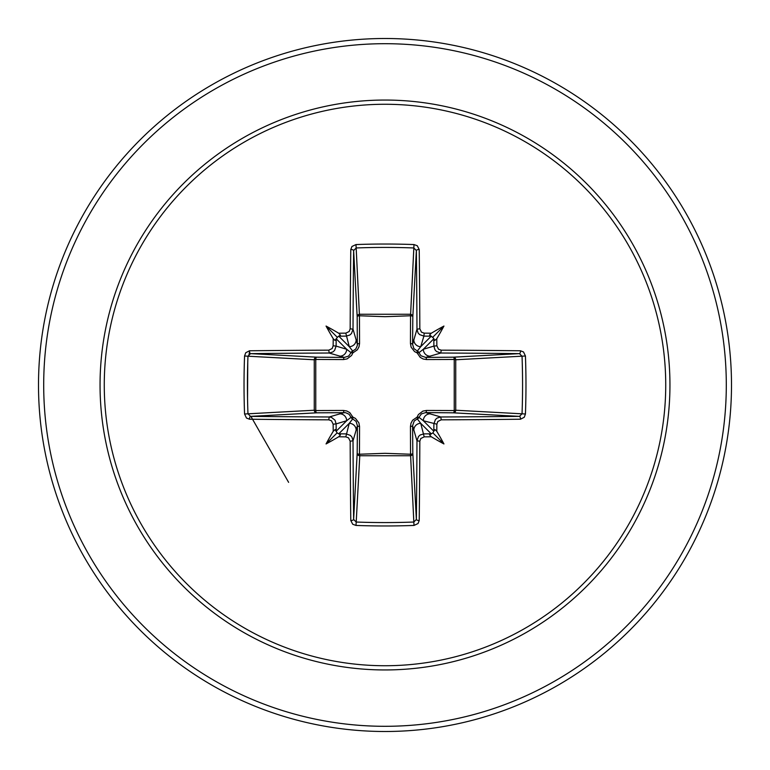 <?xml version="1.0" encoding="UTF-8"?>
<svg xmlns="http://www.w3.org/2000/svg" width="770" height="770" viewBox="0 0 770 770"><rect width="100%" height="100%" fill="white"/><g stroke="black" fill="none" stroke-linecap="round" stroke-linejoin="round"><path stroke-width="1.16" d="M345.807 436.86L349.262 423.327L352.699 418.947A2.599 2.58 45 0 1 351.053 417.302L346.673 420.738L336.115 423.895A343.208 29.915 90 0 0 336.192 431.219L337.096 432.904L338.781 433.808A343.208 29.915 0 0 0 346.105 433.885L350.417 435.416L351.967 437.139L353.026 440.796A342.939 8.98 90 0 0 353.632 519.461L356.212 522.041L356 525.438L352.727 524.255L350.774 520.472A345.528 9.048 -90 0 1 350.167 441.22L348.521 437.832L345.807 436.86A345.797 30.136 180 0 1 338.694 436.783A255.034 180.209 138 0 1 326.056 443.944A255.034 180.209 -48 0 1 333.217 431.306A345.797 30.136 -90 0 1 333.141 424.193L331.485 420.786L328.78 419.833L329.204 416.974L331.475 417.369L335.037 420.218L336.115 423.895L333.141 424.193M328.78 419.833A345.528 9.048 180 0 1 249.528 419.226L246.477 418.043L244.562 414A346.288 151.805 -90 0 1 244.032 385A346.288 151.805 -90 0 1 244.562 356L247.959 356.212A343.69 150.67 90 0 0 247.43 385A343.69 150.67 90 0 0 247.959 413.788L250.539 416.368A342.939 8.98 0 0 0 329.204 416.974L344.296 412.585A2.599 0.77 89.5 0 1 343.545 410.449L346.798 410.988L349.792 412.633L352.881 417.119L355.442 418.399L358.887 422.874L359.552 426.455L359.465 454.233L385 453.309L410.535 454.233L410.449 426.455L410.988 423.202L412.633 420.208L417.119 417.119L418.399 414.558L422.874 411.113L426.455 410.449L454.233 410.535A2.599 0.847 -89.5 0 1 453.395 412.826L425.704 412.585L440.796 416.974L441.22 419.833L437.832 421.479L436.86 424.193A345.797 30.136 90 0 1 436.783 431.306A255.034 180.209 48 0 1 443.944 443.944A255.034 180.209 -138 0 1 431.306 436.783A345.797 30.136 180 0 1 424.193 436.86L420.786 438.515L419.833 441.22A345.528 9.048 90 0 1 419.226 520.472L418.043 523.523L414 525.438A346.288 151.805 180 0 1 385 525.968A346.288 151.805 180 0 1 356 525.438M414 525.438L410.535 454.233A2.599 0.847 179.5 0 0 412.826 453.395A2.599 2.339 -3.1 0 1 410.227 455.734L359.773 455.734L356.212 522.041A343.69 150.67 -0 0 0 385 522.57A343.69 150.67 -0 0 0 413.788 522.041L416.368 519.461A342.939 8.98 -90 0 0 416.974 440.796L418.495 436.503L420.218 434.963L423.895 433.885A343.208 29.915 0 0 0 431.219 433.808L432.904 432.904L433.808 431.219A343.208 29.915 -90 0 0 433.885 423.895L435.416 419.583L437.139 418.033L440.796 416.974A342.939 8.98 -0 0 0 519.461 416.368L522.041 413.788A343.69 150.67 -90 0 0 522.041 356.212L519.461 353.632A342.939 8.98 180 0 0 440.796 353.026L425.704 357.415L453.395 357.174A2.599 0.847 89.5 0 1 454.233 359.465L455.734 359.773L455.734 410.227L454.233 410.535L454.233 359.465L426.455 359.552L423.202 359.012L420.208 357.367L417.119 352.881L414.558 351.601L411.113 347.126L410.449 343.545L410.535 315.767A2.599 0.847 -179.5 0 1 412.826 316.605L412.585 344.296L416.974 329.204A342.939 8.98 -90 0 0 416.368 250.539L413.788 247.959A343.69 150.67 180 0 0 356.212 247.959L353.632 250.539A342.939 8.98 90 0 0 353.026 329.204L351.505 333.497L349.782 335.037L346.105 336.115A343.208 29.915 180 0 0 338.781 336.192L349.262 346.673L345.807 333.141L349.214 331.485L350.167 328.78L353.026 329.204L357.415 344.296A2.599 0.77 179.5 0 1 359.552 343.545L359.012 346.798L357.367 349.792L352.881 352.881L351.601 355.442L347.126 358.887L343.545 359.552L315.767 359.465L315.767 410.535L343.545 410.449M244.562 356L245.745 352.727L249.528 350.774A345.528 9.048 -0 0 1 328.78 350.167L332.168 348.521L333.141 345.807L336.115 346.105L346.673 349.262L351.053 352.699A2.599 2.58 135 0 1 352.699 351.053L355.788 349.003L357.319 345.576L357.174 316.605A2.599 2.339 176.9 0 1 359.773 314.266L410.227 314.266A2.599 2.339 -176.9 0 1 412.826 316.605L416.368 250.539A2.599 1.02 179.4 0 1 419.226 249.528A345.528 9.048 90 0 1 419.833 328.78L421.479 332.168L424.193 333.141L423.895 336.115L419.583 334.584L418.033 332.861L416.974 329.204L419.833 328.78M525.438 356L455.734 359.773A2.599 2.339 -93.1 0 0 453.395 357.174L519.461 353.632A2.599 1.02 -89.4 0 0 520.472 350.774L523.523 351.957L525.438 356A346.288 151.805 90 0 1 525.438 414L455.734 410.227A2.599 2.339 -86.9 0 1 453.395 412.826L519.461 416.368A2.599 1.02 89.4 0 1 520.472 419.226A345.528 9.048 180 0 1 441.22 419.833M350.167 328.78A345.528 9.048 -90 0 1 350.774 249.528L351.957 246.477L356 244.562A346.288 151.805 0 0 1 385 244.032A346.288 151.805 0 0 1 414 244.562L410.535 315.767L385 316.691L359.465 315.767L359.552 343.545M385 104.268A280.732 280.732 0 0 1 665.732 385A280.732 280.732 0 0 1 385 665.732A280.732 280.732 0 0 1 104.268 385A280.732 280.732 0 0 1 385 104.268M414 244.562L417.273 245.745L419.226 249.528M424.193 333.141A345.797 30.136 0 0 1 431.306 333.217A255.034 180.209 -42 0 1 443.944 326.056A255.034 180.209 132 0 1 436.783 338.694A345.797 30.136 90 0 1 436.86 345.807L438.515 349.214L441.22 350.167A345.528 9.048 0 0 1 520.472 350.774M525.438 414L524.255 417.273L520.472 419.226M385 38.5A346.5 346.5 0 0 1 731.5 385A346.5 346.5 0 0 1 385 731.5A346.5 346.5 0 0 1 38.5 385A346.5 346.5 0 0 1 385 38.5A346.5 346.5 0 0 0 38.5 385A346.5 346.5 0 0 0 385 731.5M433.78 338.434L431.219 336.192A343.208 29.915 180 0 0 423.895 336.115L420.738 346.673L417.302 351.053A2.599 2.58 -135 0 1 418.947 352.699L423.327 349.262L433.885 346.105A343.208 29.915 -90 0 0 433.808 338.781L423.327 349.262A6.93 6.901 -106.7 0 0 430.228 356.192M431.566 433.78L429.554 434.838L431.306 436.783M436.86 424.193L423.327 420.738L418.947 417.302A2.599 2.58 -45 0 1 417.302 418.947L420.738 423.327L431.248 433.828M336.221 431.566L335.162 429.554L333.217 431.306M339.772 413.808A6.93 6.901 73.3 0 1 346.673 420.738L336.172 431.248M249.567 351.717L248.691 356.25L249.567 351.717M247.757 362.295L247.545 398.475L247.757 362.295M250.885 416.349L288.615 482.347L250.885 416.349M333.141 345.807A345.797 30.136 -90 0 1 333.217 338.694A255.034 180.209 -132 0 1 326.056 326.056A255.034 180.209 42 0 1 338.694 333.217A345.797 30.136 -0 0 1 345.807 333.141M350.774 520.472A2.599 1.02 179.4 0 0 353.632 519.461L357.174 453.395A2.599 0.847 -179.5 0 0 359.465 454.233L359.773 455.734A2.599 2.339 3.1 0 1 357.174 453.395L357.415 425.704L353.026 440.796L350.167 441.22M419.833 441.22L416.974 440.796L412.585 425.704L412.826 453.395L416.368 519.461A2.599 1.02 0.6 0 0 419.226 520.472M249.528 350.774A2.599 1.02 89.4 0 0 250.539 353.632L316.605 357.174L344.296 357.415L329.204 353.026A342.939 8.98 180 0 0 250.539 353.632L247.959 356.212L314.266 359.773A2.599 2.339 93.1 0 1 316.605 357.174A2.599 0.847 -89.5 0 0 315.767 359.465L314.266 359.773L314.266 410.227L315.767 410.535A2.599 0.847 89.5 0 0 316.605 412.826A2.599 2.339 86.9 0 1 314.266 410.227L244.562 414M343.545 359.552A2.599 0.77 -89.5 0 1 344.296 357.415L348.589 356.106L351.053 352.699L352.881 352.881L352.699 351.053L349.262 346.673A6.93 6.901 163.3 0 0 356.192 339.772M338.434 336.221L336.192 338.781A343.208 29.915 90 0 0 336.115 346.105L334.584 350.417L332.861 351.967L329.204 353.026L328.78 350.167M338.694 436.783L340.436 434.983L338.752 433.828L349.262 423.327A6.93 6.901 16.7 0 1 356.192 430.228M359.552 426.455A2.599 0.77 -179.5 0 1 357.415 425.704L356.106 421.411L352.699 418.947L352.881 417.119L351.053 417.302L349.003 414.212L345.576 412.682L316.605 412.826L250.539 416.368A2.599 1.02 -89.4 0 0 249.528 419.226M333.217 338.694L335.017 340.436L336.172 338.752L346.673 349.262A6.93 6.901 106.7 0 1 339.772 356.192M413.808 430.228A6.93 6.901 -16.7 0 1 420.738 423.327L424.193 436.86M426.455 410.449A2.599 0.77 -89.5 0 1 425.704 412.585L421.411 413.894L418.947 417.302L417.119 417.119L417.302 418.947L414.212 420.998L412.585 425.704A2.599 0.77 179.5 0 1 410.449 426.455M436.783 431.306L434.983 429.564L433.828 431.248L423.327 420.738A6.93 6.901 -73.3 0 1 430.228 413.808M431.306 333.217L429.564 335.017L431.248 336.172L420.738 346.673A6.93 6.901 -163.3 0 1 413.808 339.772M410.449 343.545A2.599 0.77 -179.5 0 1 412.585 344.296L413.894 348.589L417.302 351.053L417.119 352.881L418.947 352.699L420.998 355.788L425.704 357.415A2.599 0.77 89.5 0 1 426.455 359.552M441.22 350.167L440.796 353.026L436.503 351.505L434.963 349.782L433.885 346.105L436.86 345.807M350.774 249.528A2.599 1.02 0.6 0 1 353.632 250.539L357.174 316.605A2.599 0.847 179.5 0 1 359.465 315.767L356 244.562M338.752 336.172L340.446 335.162L338.694 333.217M433.828 338.752L434.838 340.446L436.783 338.694M326.056 443.944L337.096 432.904M443.944 443.944L432.904 432.904M443.944 326.056L432.904 337.096M326.056 326.056L337.096 337.096M385 669.948A284.948 284.948 0 0 1 100.052 385A284.948 284.948 0 0 1 385 100.052A284.948 284.948 0 0 1 669.948 385A284.948 284.948 0 0 1 385 669.948M385 43.697A341.303 341.303 0 0 1 726.303 385A341.303 341.303 0 0 1 385 726.303A341.303 341.303 0 0 1 43.697 385A341.303 341.303 0 0 1 385 43.697"/></g></svg>
